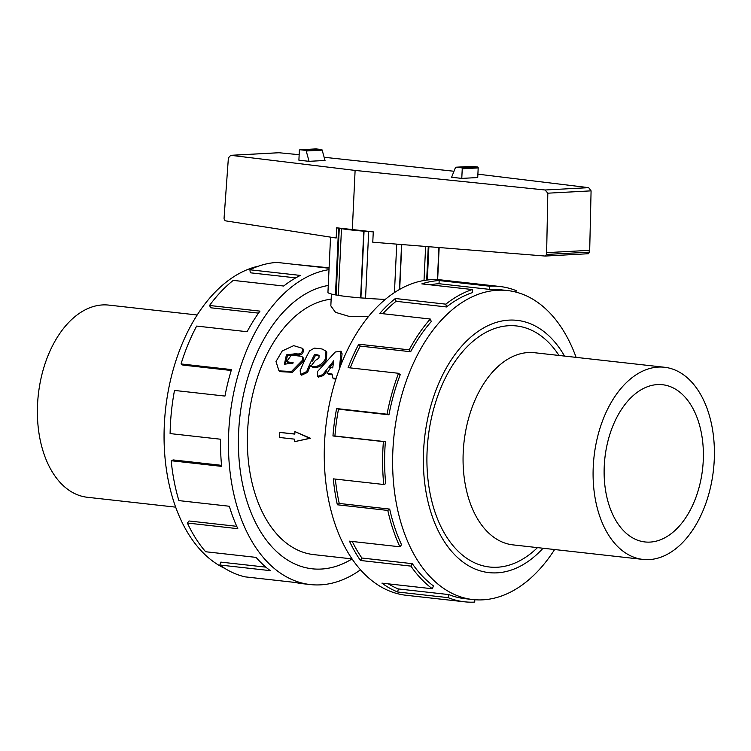 <?xml version="1.0" encoding="UTF-8"?>
<svg xmlns="http://www.w3.org/2000/svg" width="751" height="751" viewBox="0 0 751 751"><rect width="100%" height="100%" fill="white"/><g stroke="black" fill="none" stroke-linecap="round" stroke-linejoin="round"><path stroke-width="1.13" d="M339.433 368.76L341.038 351.177L335.237 352.022L317.664 371.37L317.429 376.364L322.667 374.711L333.782 360.696L332.721 367.877L330.647 367.652L327.051 373.163L332.092 374.082L332.928 378.128L336.166 378.194M341.038 351.177L342.09 353.805L340.635 365.615M326.432 371.707L323.587 375.509L318.349 377.124L317.429 376.364M333.388 363.099L329.52 367.755M332.073 374.796L329.032 374.458L327.051 373.163M335.791 379.386L333.435 378.438M315.401 360.396L310.961 366.122L313.054 366.798C318.255 366.751 322.423 364.066 325.54 358.734A130.261 80.939 -83.6 0 1 325.643 358.546L325.972 351.092L321.991 348.962L314.406 348.117L309.665 350.792A130.261 80.939 96.4 0 0 300.156 370.75L300.729 374.411L306.699 371.548A130.261 80.939 -83.6 0 1 314.669 354.378L319.025 355.326L318.987 357.617A130.261 80.939 96.4 0 0 318.584 358.405L315.401 360.396M325.972 351.092L326.769 352.238L326.469 359.56A128.505 79.85 96.4 0 0 326.366 359.738C323.287 365.005 319.137 367.652 313.946 367.68L310.961 366.122M310.538 365.455A128.505 79.85 96.4 0 0 307.619 372.365L301.649 375.171L300.729 374.411M307.619 372.365L306.699 371.548M319.297 355.946L315.476 355.42A128.505 79.85 96.4 0 0 312.585 361.081M315.476 355.42L314.669 354.378M301.029 356.246L291.407 355.176L286.572 361.625L293.331 362.902L284.422 364.244L286.403 354.857L295.922 353.693C300.419 354.679 302.662 352.914 302.634 348.389L293.716 345.648L282.263 350.933L275.993 361.55L278.987 370.881L291.491 371.482L302.578 360.151L302.522 357.007L301.029 356.246M284.882 364.639L287.586 355.561L296.729 354.725C301.235 355.702 303.46 353.956 303.413 349.497L302.634 348.389M292.458 363.615L288.872 363.221L286.572 361.625M302.522 357.007L303.366 358.02L303.432 361.109L292.374 372.289L279.86 371.623L278.987 370.881M197.175 314.988L108.792 305.103A96.682 60.08 96.4 0 0 37.55 404.442A96.682 60.08 96.4 0 0 87.294 497.265L175.678 507.15M321.287 569.042A142.765 88.712 96.4 0 0 352.078 558.922A142.774 88.721 -83.6 0 1 312.116 568.798A142.765 88.712 96.4 0 0 321.287 569.042M328.262 285.474A142.765 88.712 96.4 0 0 238.78 429.478A142.765 88.712 96.4 0 0 312.125 568.779A142.774 88.721 -83.6 0 1 238.771 429.478A142.774 88.721 -83.6 0 1 328.262 285.464M368.61 316.378L349.553 316.528L335.481 312.322L330.834 305.892L331.398 294.035M331.153 299.198A128.505 79.85 96.4 0 0 247.839 426.906A128.505 79.85 96.4 0 0 313.702 554.613L352.069 558.904M279.794 432.426L294.805 434.106L294.927 431.581L309.703 438.312L294.448 441.682L294.57 439.157L279.56 437.476L279.794 432.426L294.814 433.965M294.927 431.581L310.501 438.265L294.448 441.682M224.971 568.488A155.466 96.607 -83.6 0 1 165.605 408.741A155.466 96.607 -83.6 0 1 258.804 266.061M294.129 264.333L329.098 267.807M329.088 268.004A158.639 98.578 96.4 0 0 327.52 268.069L277.072 262.428A158.639 98.578 96.4 0 0 249.905 269.778L300.353 275.42A158.639 98.578 96.4 0 0 283.709 286.028L233.261 280.386A158.639 98.578 96.4 0 0 209.529 305.479L259.968 311.121A158.639 98.578 96.4 0 0 247.107 331.717L196.659 326.075A158.639 98.578 96.4 0 0 181.047 363.944L231.496 369.586A158.639 98.578 96.4 0 0 224.953 396.077L174.504 390.436A158.639 98.578 96.4 0 0 170.111 433.58L220.559 439.222A158.639 98.578 96.4 0 0 221.639 466.371L171.19 460.729A158.639 98.578 96.4 0 0 178.888 500.607L229.327 506.249A158.639 98.578 96.4 0 0 237.814 528.676L187.374 523.034A158.639 98.578 96.4 0 0 205.633 551.741L256.072 557.383A158.639 98.578 96.4 0 0 270.285 570.647L219.846 565.005A158.639 98.578 96.4 0 0 245.051 576.852L295.5 582.494A158.639 98.578 96.4 0 0 302.437 583.677L310.36 584.569A158.639 98.578 -83.6 0 1 228.886 429.196A158.639 98.578 -83.6 0 1 329.013 269.628M360.518 569.784A158.639 98.578 -83.6 0 1 320.536 584.851A158.639 98.578 -83.6 0 1 310.36 584.569M219.846 565.005L220.841 562.114L265.892 567.146M187.374 523.034L189.017 520.978L236.743 526.32M171.19 460.729L173.162 459.922L221.536 465.338M181.047 363.944L182.822 365.07L231.214 370.487M209.529 305.479L210.731 307.779L258.532 313.129M249.905 269.778L250.299 272.791L295.734 277.87M576.111 357.373A155.466 96.607 96.4 0 0 507.451 290.534A155.466 96.607 96.4 0 0 394.162 434.303A155.466 96.607 96.4 0 0 472.895 599.551A155.466 96.607 96.4 0 0 482.874 599.833A155.466 96.607 96.4 0 0 554.613 549.535M564.536 356.077A126.919 78.864 96.4 0 0 432.332 400.743A126.919 78.864 96.4 0 0 497.049 572.844A126.919 78.864 96.4 0 0 543.039 548.239M474.829 599.739L474.716 602.095A158.639 98.578 -83.6 0 1 464.531 601.804A158.639 98.578 -83.6 0 1 448.112 597.646L397.664 592.004A158.639 98.578 -83.6 0 1 381.94 583.133L432.388 588.775A158.639 98.578 -83.6 0 1 410.9 566.113L360.452 560.471A158.639 98.578 -83.6 0 1 349.468 541.161L399.917 546.803A158.639 98.578 -83.6 0 1 387.807 510.427L337.359 504.785A158.639 98.578 -83.6 0 1 333.294 478.856L383.733 484.498A158.639 98.578 -83.6 0 1 383.395 441.607L332.956 435.965A158.639 98.578 -83.6 0 1 336.608 408.563L387.047 414.205A158.639 98.578 -83.6 0 1 398.556 373.294L348.107 367.652A158.639 98.578 -83.6 0 1 358.762 344.202L409.201 349.844A158.639 98.578 -83.6 0 1 430.267 319.025L379.828 313.374A158.639 98.578 -83.6 0 1 395.364 298.513L445.812 304.155A158.639 98.578 -83.6 0 1 472.266 289.529L421.818 283.887A158.639 98.578 -83.6 0 1 439.166 280.555L489.614 286.197A158.639 98.578 -83.6 0 1 499.8 286.488A158.639 98.578 -83.6 0 1 516.219 290.656L515.899 292.101M492.994 598.463A158.639 98.578 -83.6 0 1 492.065 598.772L491.689 598.725M499.8 286.488L441.438 279.963A158.639 98.578 96.4 0 0 325.831 426.662A158.639 98.578 96.4 0 0 406.169 595.28L464.531 601.804M489.614 286.197L489.464 289.36A155.466 96.607 -83.6 0 1 499.443 289.642L507.451 290.534M489.464 289.36L439.025 283.718A155.466 96.607 96.4 0 0 430.201 284.817M445.812 304.155L446.535 306.952A155.466 96.607 -83.6 0 1 472.463 292.618L472.266 289.529M446.535 306.952L396.087 301.311A155.466 96.607 96.4 0 0 382.813 313.711M409.201 349.844L410.666 351.731A155.466 96.607 -83.6 0 1 431.309 321.522L430.267 319.025M410.666 351.731L360.217 346.089A155.466 96.607 96.4 0 0 350.238 367.896M387.047 414.205L388.952 414.805A155.466 96.607 -83.6 0 1 400.227 374.711L398.556 373.294M388.952 414.805L338.504 409.164A155.466 96.607 96.4 0 0 334.927 436.021L332.956 435.965M383.733 484.498L385.704 483.691A155.466 96.607 -83.6 0 1 385.376 441.663L334.927 436.021M335.359 479.091A155.466 96.607 96.4 0 0 339.245 503.452L337.359 504.785M399.917 546.803L401.56 544.747A155.466 96.607 -83.6 0 1 389.694 509.094L339.245 503.452M352.247 541.471A155.466 96.607 96.4 0 0 361.879 558.031L360.452 560.471M432.388 588.775L433.383 585.883A155.466 96.607 -83.6 0 1 412.327 563.672L361.879 558.031M388.267 583.837A155.466 96.607 96.4 0 0 398.349 588.934L397.664 592.004M472.895 599.551L464.888 598.66A155.466 96.607 -83.6 0 1 448.788 594.576L398.349 588.934M385.254 299.405A54.494 4.393 -177.3 0 1 365.54 298.278L368.694 231.552A54.494 4.393 2.7 0 0 373.266 231.871L336.664 227.806L336.176 238.011L225.169 220.794L224.051 218.907L224.145 217.02L228.388 157.907L230.735 155.316L355.11 170.421L545.104 189.994L547.817 193.185L546.634 252.646L546.55 254.448L545.207 256.053L372.778 242.207L373.266 231.871M365.549 298.203L360.621 297.894A54.494 4.393 -177.3 0 1 338.335 295.396L341.48 228.679A54.494 4.393 2.7 0 0 363.766 231.177L368.694 231.552M338.335 295.284L335.444 294.908A54.494 4.393 -177.3 0 1 327.943 292.327L330.543 237.138M545.301 256.044L588.362 253.735L589.648 252.129L591.084 190.857L588.681 187.656L477.889 174.166M453.989 171.256L324.15 157.278M299.161 154.706L279.034 152.744M352.313 229.712L355.11 170.421M309.083 161.324L298.898 160.188L299.349 150.557A0.882 0.685 86.9 0 1 300.081 149.759L305.61 150.378A0.882 0.685 86.9 0 1 306.211 150.979L309.083 161.324L325.033 160.47L322.16 150.125A0.882 0.685 -93.1 0 0 321.559 149.524L316.03 148.905A0.882 0.685 -93.1 0 0 315.852 148.914M461.781 178.4L451.604 177.264L455.416 167.67A0.882 0.685 86.9 0 1 456.064 167.21L461.593 167.83A0.882 0.685 86.9 0 1 462.24 168.778L461.781 178.4L477.73 177.546L478.19 167.924A0.882 0.685 -93.1 0 0 477.542 166.966L472.013 166.346A0.882 0.685 -93.1 0 0 471.835 166.356M591.084 190.857L547.817 193.185M589.742 250.327L546.634 252.646M437.411 279.644L438.922 247.52M428.896 246.713L427.328 280.001M401.794 244.535L399.682 289.351M424.015 280.48L425.62 246.45M401.578 244.516L399.457 289.473M394.444 292.561L396.725 244.131M336.664 227.806A54.494 4.393 2.7 0 0 338.588 228.191L341.48 228.679M360.621 297.894L363.766 231.177M364.057 231.13L360.912 297.847M335.444 294.908L338.588 228.191M339.274 228.182L336.129 294.908M439.157 247.539L437.645 279.654M428.258 246.666L426.681 280.085M448.788 594.576L448.112 597.646M412.327 563.672L410.9 566.113M389.694 509.094L387.807 510.427M385.376 441.663L383.395 441.607M338.504 409.164L336.608 408.563M360.217 346.089L358.762 344.202M396.087 301.311L395.364 298.513M439.025 283.718L439.166 280.555M537.491 547.62A121.286 75.372 -83.6 0 1 460.814 553.712A121.286 75.372 -83.6 0 1 427.122 450.562A121.286 75.372 -83.6 0 1 478.011 337.34A121.286 75.372 -83.6 0 1 558.988 355.458M310.501 438.265L309.703 438.312M664.494 367.258L534.468 352.717A96.682 60.08 96.4 0 0 463.226 452.055A96.682 60.08 96.4 0 0 512.971 544.879L642.997 559.42A96.682 60.08 96.4 0 0 713.45 470.013A96.682 60.08 96.4 0 0 664.494 367.258A96.682 60.08 96.4 0 0 593.252 466.596A96.682 60.08 96.4 0 0 642.997 559.42M604.255 466.005A79.099 49.153 96.4 0 0 644.959 541.95A79.099 49.153 96.4 0 0 702.598 468.802A79.099 49.153 96.4 0 0 662.542 384.728A79.099 49.153 96.4 0 0 604.255 466.005M342.09 353.805L341.32 352.698M323.587 375.509L322.667 374.711M329.032 374.458L328.121 373.641M313.083 367.586L312.191 366.695M313.946 367.68L313.054 366.798M326.366 359.738L325.54 358.734M326.469 359.56L325.643 358.546M318.677 355.777L317.87 354.735M288.872 363.221L287.999 362.311M296.729 354.725L295.922 353.693M303.413 349.497L302.784 348.605M303.432 361.109L302.578 360.151M306.211 150.979L322.16 150.125M300.081 149.759L316.03 148.905M305.61 150.378L321.559 149.524M478.19 167.924L462.24 168.778M477.542 166.966L461.593 167.83M472.013 166.346L456.064 167.21M279.776 152.706L231.064 155.326M588.681 187.656L545.104 189.994M589.648 252.129L546.55 254.448M333.848 378.889L332.928 378.128M310.736 568.629L312.125 568.779M299.987 149.759L315.936 148.905M471.928 166.346L455.979 167.21M279.4 152.697L230.735 155.316M588.446 253.725L545.207 256.053"/></g></svg>
